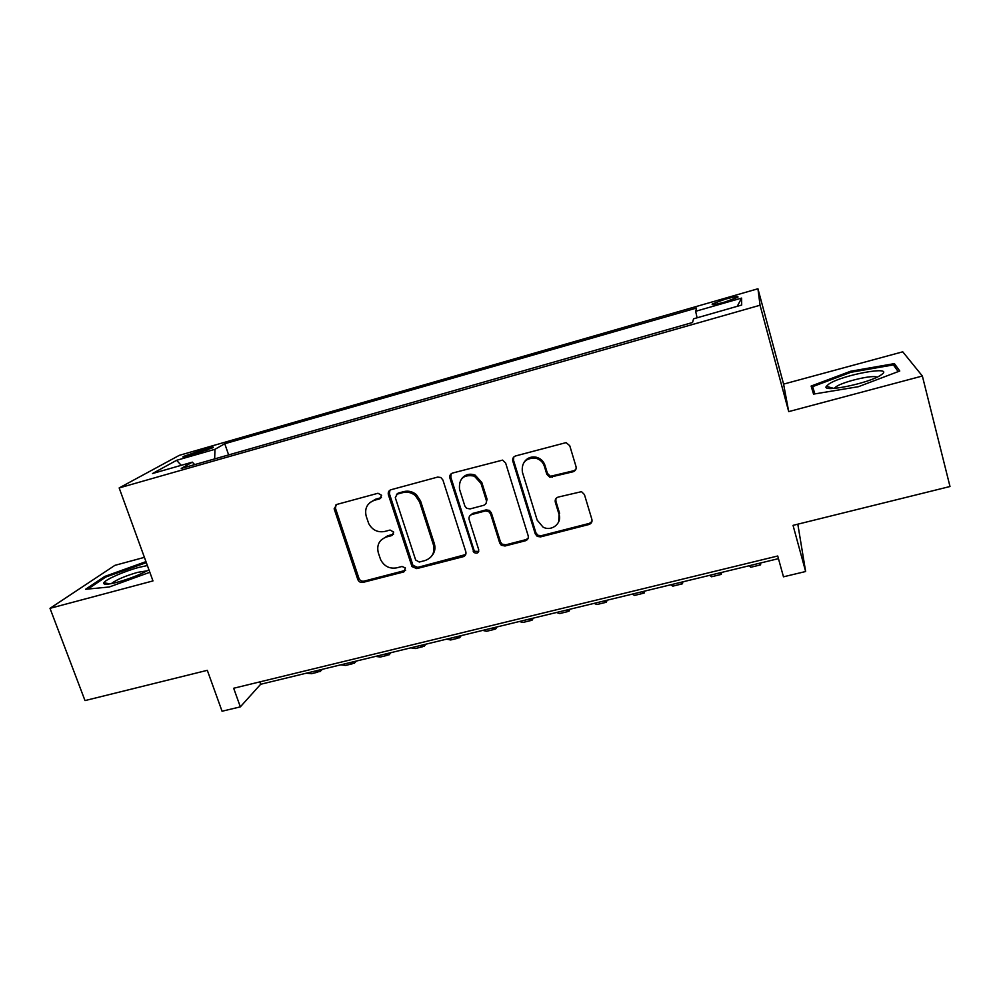 <?xml version="1.0" encoding="UTF-8"?>
<svg xmlns="http://www.w3.org/2000/svg" width="1000" height="1000" viewBox="0 0 1000 1000"><rect width="100%" height="100%" fill="white"/><g stroke="black" fill="none" stroke-linecap="round" stroke-linejoin="round"><path stroke-width="1.5" d="M381.637 495.312L377.987 493.263L336.812 504.438L334.137 508.8L357.8 579.525C358.812 581.812 360.513 582.762 362.912 582.413L403.837 571.925L405.425 567.975L402.05 566.475L396.712 567.85C389.5 569.038 384.137 566.3 380.625 559.637L378.288 552.737C376.512 544.963 379.275 539.712 386.538 536.962L391.887 535.562L393.713 532.087L390.075 530.05L384.738 531.462C377.65 532.712 372.312 530.075 368.713 523.562L366.213 516.263C364.412 508.413 367.163 503.088 374.462 500.275L379.825 498.825L381.637 495.312M725.2 299.212L712.312 303.95C711.213 305.25 715.413 304.6 724.912 302.013L737.862 297.25C738.888 295.975 734.675 296.625 725.2 299.212M573.088 471.763C575.538 470.838 576.512 469.1 576.013 466.55L569.763 445.737L566.1 442.612L515.625 455.938C513.225 456.863 512.275 458.6 512.8 461.138L535.275 533.925L537.275 536.425L540.575 536.888L588.962 524.5C591.4 523.612 592.375 521.9 591.888 519.388L584.438 494.588L581.512 491.662L558.2 497.075C555.775 497.975 554.812 499.688 555.312 502.2L559.05 514.45C562.225 523.45 551.362 531.925 542.987 527.05L537.163 520.125L522.388 472.137C521.35 462.488 525.763 457.825 535.612 458.162C539.975 459.325 542.9 462.025 544.362 466.25L546.825 474.325L549.825 477.275L573.088 471.763L575.95 469.15M144.412 557.35L114.9 565.35L50 608.337L85 700.588L207.312 670.325L222.062 711.237L240.338 706.862L233.675 688.25L777.725 556L783.475 576.812L805.638 571.512L797.812 524.175M922.362 376.012L902.75 351.812L783.587 384.113L788.713 411.613L922.362 376.012L950 486.512L793.037 525.363L805.638 571.512M788.713 411.613L760.05 305.238L119.162 487.938L179.262 455.363L757.938 288.762L760.05 305.238M50 608.337L152.975 580.913L119.162 487.938M442.925 480.037L440.838 477.5L437.65 477.088L391 489.738C388.7 490.625 387.837 492.3 388.387 494.787L412 566.6L416.763 568.612L463.113 556.737C465.45 555.887 466.35 554.225 465.825 551.775L442.925 480.037M452.638 473.025L502.587 460.112L505.65 463.075L528.175 535.75C528.675 538.237 527.737 539.925 525.363 540.788L505 546L501.312 545.262L499.738 543.062L490.588 513.925L488.638 511.475L485.312 510.975L471.875 514.513C469.525 515.388 468.612 517.075 469.15 519.562L478.725 549.75C478.663 553.013 477.088 553.938 474 552.5L449.925 478.137C449.387 475.637 450.288 473.925 452.638 473.025M535.688 457.113L536.038 458.263M189.8 455.7L212.987 447.688C214.25 446.675 212.025 446.962 206.325 448.55L183.225 456.538C181.95 457.55 184.137 457.262 189.8 455.7M697.087 317.8L695.65 311.288L696.562 308.038L224.762 443.738L214.95 449.312L214.662 458.9M695.65 311.288L741.625 298.087L741.688 305.05L693.562 318.812L692.525 322.512L181.225 468.45L192.325 462.15L152.5 473.537L176.612 460.312L214.95 449.312M450.412 477.587L449.85 475.825M783.587 384.113L757.938 288.762M240.338 706.862L260.65 684.275L778.45 558.65M259.812 681.9L260.65 684.275M228.637 454.913L224.762 443.738M194.713 464.6L192.325 462.15M181.238 465.325L176.612 460.312M741.625 298.087L737.237 306.325M146.275 562.638L145.912 561.65L104.8 576.425L85.588 589.275L109.213 587L149.838 572.288M894.412 363.612L850.638 371.238L811.112 386.062L813.55 394.113L858.4 386.7L899.775 371L894.412 363.612L895.487 367.825M107.662 584.188L107.375 583.4M105.175 577.45L104.8 576.425M850.913 372.287L850.638 371.238M381.438 497.575L375.55 499.237L369.85 502.663M381.312 539.85L387.587 535.825L393.6 534.138M336 504.762L335.487 508.35L358.925 578.275C359.925 580.55 361.625 581.5 364.012 581.15L405.637 570.325M389.913 490.225L389.438 493.762L412.975 565.363L417.725 567.375L465.712 554.538M397.137 494.15L395.3 497.675L415.65 560.013L419.275 562.038L424.938 560.588C432.287 557.875 435.112 552.612 433.413 544.775L419.588 501.975L415.438 495.7C411.637 492.55 407.438 491.525 402.837 492.612L397.137 494.15L398.162 493.125L396.525 494.4M432.038 555.588C434.875 552.1 435.637 548.112 434.325 543.6L433.413 544.775M398.162 493.125L403.85 491.587C408.438 490.5 412.625 491.538 416.413 494.675L420.538 500.925L434.325 543.6M470.175 515.45L472.688 513.425L486.075 509.9L489.4 510.387L491.337 512.837L500.462 541.888L502.038 544.075L505.712 544.825L526.013 539.612L528.15 538.25M451.2 473.75L450.8 477.15L473.95 549.975L474.8 551.3L478.725 551.438M481.012 483.45L474.338 476.112C463.65 474.2 458.713 478.562 459.525 489.212L464.837 505.975L466.613 508.312L470.1 508.913L483.537 505.363C485.9 504.475 486.825 502.788 486.3 500.288L481.012 483.45L481.8 482.45L475.15 475.125C469.85 473.237 465.45 474.338 461.938 478.425M486.087 503.288L487.075 499.225L486.3 500.288M481.8 482.45L487.075 499.225M524.175 462.113C527.062 457.962 531.087 456.325 536.237 457.212C540.588 458.375 543.5 461.075 544.963 465.288L547.413 473.338L550.4 476.287L573.6 470.775M558.713 521.8L559.05 514.45M555.925 498.587L555.875 501.138L559.6 513.35M513.787 457.013L513.488 460.188L535.887 532.775L537.888 535.262L541.175 535.725L589.425 523.362L591.95 521.475M322.362 669.312L320 671.637L314.862 671.125M317.875 672.15L311.488 673.7L306.288 673.213M147.387 565.538L138.887 567.388C124.688 571.112 105.5 579.475 103.837 582.762C102.963 584.925 107.513 584.738 117.5 582.188C130.213 578.575 140.688 574.45 148.938 569.8M147.137 570.825L137.55 572.375C125.25 575.975 116.562 579.675 111.512 583.462L111.562 583.587M87.888 589.05L105.763 577.05L146.337 562.638M829.112 383.862L826.3 386.337C821.375 393 868.988 383.35 880.812 375.112L881.562 374.6C895.05 365.25 842.925 374.7 829.112 383.862M876.912 377.212C873.625 374.462 844.062 381.337 836.237 386.6L834.175 388.4M814.875 393.9L812.65 386.65L850.962 372.275L893.4 364.913L898.188 371.6M814.587 393.95L812.65 386.65M356.45 661.038L354.25 663.337L349.4 662.75M352.262 663.812L345.65 665.425L340.725 664.85M390.962 652.663L388.938 654.938L384.363 654.262M387.075 655.387L380.225 657.038L375.588 656.4M425.887 644.188L424.05 646.425L419.762 645.675M422.312 646.838L415.225 648.562L410.875 647.837M388.725 491.45L389.225 492.262M461.25 635.612L459.588 637.812L455.6 636.975M458 638.2L450.662 639.975L446.6 639.163M497.05 626.925L495.575 629.087L491.9 628.175M494.125 629.45L486.538 631.287L482.788 630.388M533.288 618.138L532.013 620.262L528.65 619.263M530.7 620.575L522.863 622.475L519.425 621.5M569.987 609.225L568.913 611.325L565.875 610.225M567.75 611.6L559.637 613.562L556.525 612.5M607.163 600.212L606.275 602.263L603.575 601.075M605.262 602.513L596.888 604.538L594.1 603.375M644.788 591.075L644.125 593.1L641.762 591.812M643.263 593.3L634.612 595.4L632.163 594.15M682.913 581.838L682.45 583.812L680.438 582.438M681.762 583.975L672.825 586.138L670.725 584.788M721.525 572.463L721.287 574.4L719.625 572.925M720.75 574.525L711.525 576.763L709.788 575.312M760.625 562.975L760.612 564.875L759.325 563.288M760.25 564.963L750.738 567.263L749.35 565.712M199.575 452.863L198.825 450.712M206.95 450.363L206.325 448.55M375.55 499.237L374.462 500.275M392.925 534.425L391.887 535.562M387.587 535.825L386.538 536.962M404.825 570.688L403.837 571.925M364.012 581.15L362.912 582.413M358.925 578.275L357.8 579.525M335.487 508.35L334.288 509.412M380.887 497.788L379.825 498.825M463.95 555.525L463.113 556.737M417.725 567.375L416.763 568.612M412.562 564.487L411.587 565.712M389.438 493.762L388.387 494.787M420.538 500.925L419.588 501.975M403.85 491.587L402.837 492.612M526.013 539.612L525.363 540.788M505.712 544.825L505 546M500.462 541.888L499.738 543.062M491.337 512.837L490.588 513.925M486.075 509.9L485.312 510.975M472.688 513.425L471.875 514.513M473.95 549.975L473.15 551.175M450.8 477.15L449.925 478.137M552.762 476.325L552.188 477.312M547.413 473.338L546.825 474.325M544.963 465.288L544.362 466.25M555.875 501.138L555.312 502.2M589.425 523.362L588.962 524.5M541.175 535.725L540.575 536.888M535.887 532.775L535.275 533.925M513.488 460.188L512.8 461.138M712.5 304.65L712.312 303.95M335.337 507.75L334.137 508.8M412.975 565.363L412 566.6M416.413 494.675L415.438 495.7M502.038 544.075L501.312 545.262M489.4 510.387L488.638 511.475M474.8 551.3L474 552.5M475.15 475.125L474.338 476.112M550.4 476.287L549.825 477.275M536.237 457.212L535.612 458.162M537.888 535.262L537.275 536.425M109.963 583.875L103.837 582.762M833.863 388.413L826.3 386.337"/></g></svg>
